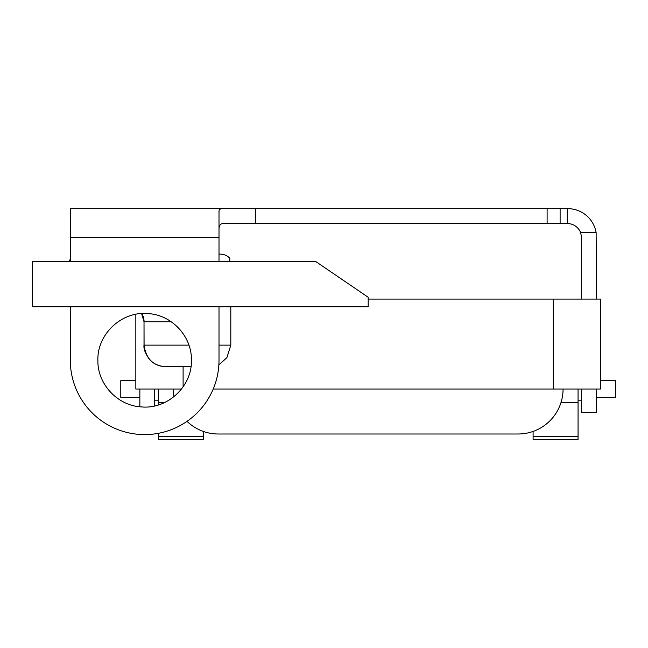 <?xml version="1.0" encoding="UTF-8"?>
<svg xmlns="http://www.w3.org/2000/svg" width="648" height="648" viewBox="0 0 648 648"><rect width="100%" height="100%" fill="white"/><g stroke="black" fill="none" stroke-linecap="round" stroke-linejoin="round"><path stroke-width="0.97" d="M553.279 299.076L553.279 389.027L600.55 389.027L600.55 299.076L368.194 299.076L368.194 306.755L32.4 306.755L32.4 261.306L315.422 261.306L368.194 297.278L368.194 299.076M230.81 306.755L230.81 345.133L226.905 357.631L218.854 364.937M229.797 261.306L229.797 258.317C227.513 255.677 224.313 254.275 220.207 254.105L219.008 254.105M70.3 258.252L69.62 261.306M533.093 431.422L533.093 436.703L578.065 436.703L578.065 389.027M181.521 389.027L135.837 389.027L135.837 314.312M158.323 404.968L158.323 389.027M203.294 436.703L158.323 436.703L158.323 439.344L203.294 439.344L203.294 431.422M158.323 436.703L158.323 433.326M190.974 366.719L165.823 366.719L160.826 366.128C156.403 365.099 152.588 362.815 149.372 359.284C145.257 353.46 143.467 348.737 144.018 345.133L144.083 345.133C145.922 358.749 153.195 365.95 165.904 366.719L183.101 366.719L183.101 386.864M187.013 421.346A44.971 44.971 0 0 0 218.287 433.998L518.1 433.998A44.971 44.971 0 0 0 563.072 389.027M173.972 396.681A44.971 44.971 0 0 1 173.316 389.027M578.065 436.703L578.065 439.344L533.093 439.344L533.093 436.703M596.533 299.076L596.128 232.64A28.779 28.779 0 0 0 567.753 208.656L70.3 208.656L70.3 261.306M560.115 208.656L560.115 223.528L567.267 223.528A14.394 14.394 0 0 1 580.657 232.64L596.128 232.64M560.115 223.528L255.628 223.528L255.628 208.656M222.985 208.656C220.539 208.599 219.21 209.369 219.008 210.948L219.008 237.435L70.3 237.435M219.008 229.586C218.959 225.52 220.401 223.503 223.333 223.528L255.628 223.528M596.533 389.027L596.533 412.533L581.661 412.533L581.661 389.027M580.657 232.64L581.661 237.921L581.661 299.076M70.3 306.755L70.3 360.239A74.358 74.358 0 0 0 144.65 434.597A74.358 74.358 0 0 0 219.008 360.239L219.008 306.755M219.008 261.306L219.008 237.435M191.419 360.239C192.181 386.621 167.135 409.739 140.908 406.863C117.304 405.51 97.338 383.875 97.88 360.239C97.119 333.866 122.164 310.748 148.392 313.624C171.995 314.977 191.962 336.612 191.419 360.239M139.855 406.766L139.855 389.027M154.726 405.915L154.726 389.027M158.323 400.181L154.726 400.181M135.837 380.627L120.787 380.627L120.787 397.418L139.855 397.418M578.065 400.181L581.661 400.181M600.55 380.627L615.6 380.627L615.6 397.418L596.533 397.418M553.279 389.027L213.208 389.027M560.99 402.554L578.065 402.554M158.323 402.554L164.576 402.554M171.21 321.748L144.083 321.748A14.993 14.928 90 0 0 141.661 313.567M144.018 345.133L144.018 321.748L144.083 345.133L188.916 345.133M230.81 345.133L219.008 345.133M567.267 208.656L567.267 223.528M547.115 208.656L547.115 223.528M144.018 321.748L141.588 313.567"/></g></svg>

